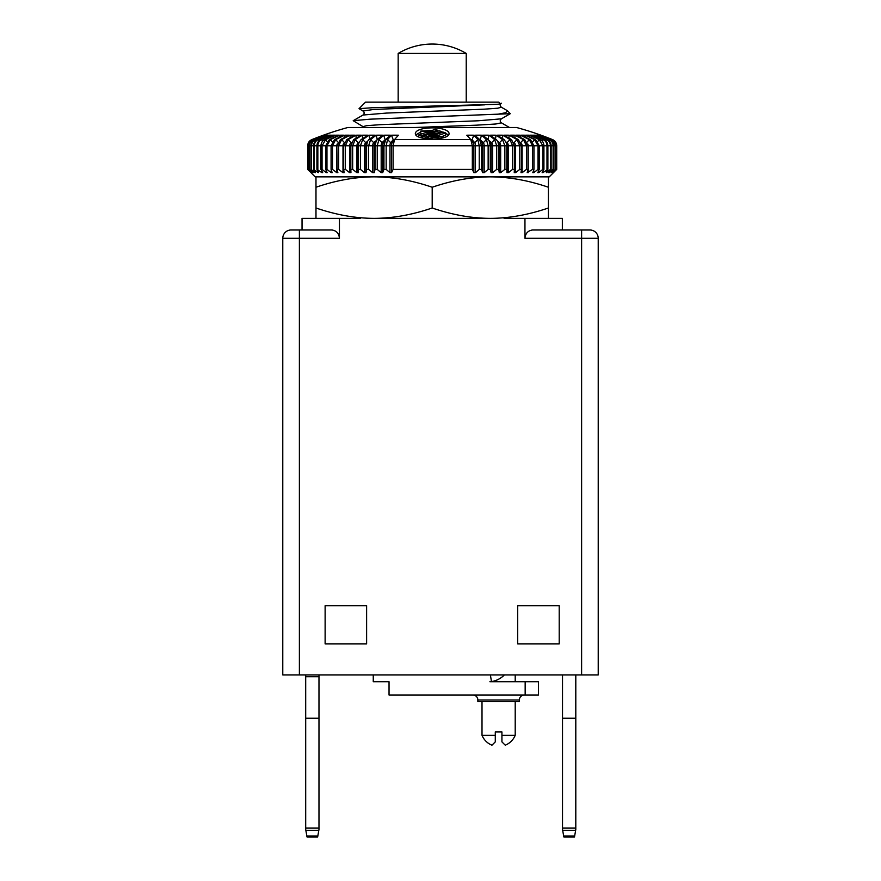 <?xml version="1.0" encoding="UTF-8"?>
<svg xmlns="http://www.w3.org/2000/svg" width="881" height="881" viewBox="0 0 881 881"><rect width="100%" height="100%" fill="white"/><g stroke="black" fill="none" stroke-linecap="round" stroke-linejoin="round"><path stroke-width="1.32" d="M546.363 172.709L550.416 169.394L551.143 169.394L548.764 172.709L553.114 169.394L550.999 172.709L555.437 169.394L552.706 172.709L556.451 169.394L553.345 172.709L556.715 169.394L549.237 176.861L315.156 176.861L307.689 169.394L311.092 172.709L308.02 169.394L311.808 172.709L309.121 169.394L313.273 172.709L310.971 169.394L315.475 172.709L313.581 169.394L318.393 172.709L316.918 169.394L322.017 172.709L322.71 172.709L320.959 169.394L322.061 169.394L326.311 172.709L327.126 172.709L325.695 169.394L326.961 169.394L331.267 172.709L332.192 172.709L331.08 169.394L332.5 169.394L336.839 172.709L337.875 172.709L337.093 169.394L338.656 169.394L342.995 172.709L344.13 172.709L343.689 169.394L345.396 169.394L349.713 172.709L350.935 172.709L350.836 169.394L352.664 169.394L356.937 172.709L358.237 172.709L358.479 169.394L360.428 169.394L364.613 172.709L366 172.709L366.584 169.394L368.632 169.394L372.718 172.709L374.172 172.709L375.086 169.394L377.233 169.394L381.187 172.709L382.695 172.709L383.94 169.394L386.164 169.394L389.975 172.709L391.527 172.709L393.102 169.394L472.326 169.394L473.868 172.709L475.421 172.709L479.242 169.394L481.455 169.394L482.667 172.709L484.165 172.709L488.14 169.394L490.276 169.394L491.158 172.709L492.6 172.709L496.697 169.394L498.734 169.394L499.285 172.709L500.661 172.709L504.857 169.394L506.795 169.394L506.993 172.709L508.293 172.709L512.566 169.394L514.383 169.394L514.24 172.709L515.462 172.709L519.779 169.394L521.464 169.394L520.99 172.709L522.114 172.709L526.453 169.394L528.005 169.394L527.19 172.709L532.542 169.394L533.952 169.394L532.796 172.709L533.721 172.709L538.016 169.394L539.26 169.394L537.795 172.709L538.599 172.709L542.839 169.394L543.918 169.394L542.134 172.709L542.817 172.709L547.894 169.394L546.363 171.817M472.326 169.394L472.326 145.761L470.85 139.605A322.05 112.79 -90 0 0 466.809 135.211A198.258 157.005 29 0 1 473.769 135.211A322.05 112.79 90 0 1 477.81 139.605L479.242 145.761L475.421 145.761A3.315 1.156 -90 0 0 474.694 142.678A318.746 111.634 -90 0 0 472.073 139.782L473.769 135.211M473.868 172.709L473.868 145.761A3.315 1.156 -90 0 0 473.196 142.766A3.315 1.156 -90 0 0 473.141 142.678L471.115 139.958M386.164 169.394L386.164 145.761L387.563 139.605A322.05 110.147 -90 0 1 391.505 135.211A198.258 157.512 -28.4 0 1 398.498 135.211A322.05 110.147 90 0 0 394.545 139.605L392.188 142.744A3.315 1.134 -90 0 1 392.243 142.678L394.336 139.881M383.94 169.394L383.94 145.761L382.695 145.761A3.315 1.377 -90 0 1 383.356 142.931L385.68 139.616L383.94 145.761L389.975 145.761A3.315 1.134 -90 0 1 390.679 142.678A318.746 109.024 -90 0 1 393.234 139.782L391.505 135.211M377.233 169.394L377.233 145.761L378.929 139.605A322.05 133.549 -90 0 1 383.72 135.211A198.258 152.534 -33.3 0 1 390.481 135.211A322.05 133.549 90 0 0 385.691 139.605L385.68 139.616M375.086 169.394L375.086 145.761L374.172 145.761A3.315 1.608 -90 0 1 374.755 143.196L376.264 140.652L375.086 145.761L381.187 145.761A3.315 1.377 -90 0 1 382.046 142.678A318.746 132.183 -90 0 1 385.14 139.782L383.72 135.211M368.632 169.394L368.632 145.761L370.626 139.605A322.05 156.135 -90 0 1 376.22 135.211A198.258 146.609 -37.5 0 1 382.717 135.211A322.05 156.135 90 0 0 377.134 139.605L376.264 140.652M366.584 169.394L366.584 145.761L366 145.761A3.315 1.828 -90 0 1 366.452 143.592L367.465 141.445L366.584 145.761L372.718 145.761A3.315 1.608 -90 0 1 373.731 142.678A318.746 154.538 -90 0 1 376.286 140.608M360.428 169.394L360.428 145.761L362.708 139.605A322.05 177.753 -90 0 1 369.073 135.211A198.258 139.782 -41.2 0 1 375.273 135.211A322.05 177.753 90 0 0 368.897 139.605L367.465 141.456A318.746 175.936 -90 0 0 365.769 142.678L362.675 139.616M358.479 169.394L358.237 145.761A3.315 2.037 -90 0 1 358.457 144.275L358.908 142.799L358.479 145.761L364.613 145.761A3.315 1.828 -90 0 1 365.769 142.678A121.193 93.738 -126.1 0 1 366.881 142.678M352.664 169.394L352.664 145.761L355.208 139.605A322.05 198.28 -90 0 1 362.311 135.211A198.258 132.095 -44.3 0 1 368.17 135.211A322.05 198.28 90 0 0 361.067 139.605L358.919 142.788M350.836 169.394L350.836 145.761L349.713 145.761A3.315 2.247 -90 0 1 351.112 142.678A318.746 215.349 -90 0 1 351.42 142.502M345.396 169.394L345.396 145.761L348.182 139.605A322.05 217.574 -90 0 1 355.979 135.211A198.258 123.582 -46.9 0 1 361.463 135.211A322.05 217.574 90 0 0 353.666 139.605L350.836 145.761L356.937 145.761A3.315 2.037 -90 0 1 358.215 142.678A318.746 196.243 -90 0 1 359.184 142.05M343.689 169.394L343.689 145.761L342.995 145.761A3.315 2.423 -90 0 1 344.152 142.931M338.656 169.394L338.656 145.761L341.685 139.605A322.05 235.535 -90 0 1 350.12 135.211A198.258 114.321 -49.2 0 1 355.197 135.211A322.05 235.535 90 0 0 346.751 139.605L343.689 145.761L349.713 145.761L349.713 172.709M337.093 169.394L336.839 145.761A3.315 2.599 -90 0 1 337.313 143.845M332.5 169.394L332.5 145.761L335.738 139.605A322.05 252.043 -90 0 1 344.768 135.211A198.258 104.354 -51.1 0 1 349.394 135.211A322.05 252.043 90 0 0 340.363 139.605L337.093 145.761L342.995 145.761L342.995 172.709M331.08 169.394L331.08 145.761L326.961 145.761L330.386 139.605A322.05 266.998 -90 0 1 339.956 135.211A198.258 93.738 -52.7 0 1 344.108 135.211A322.05 266.998 90 0 0 334.549 139.605L331.08 145.761L336.839 145.761L336.839 172.709M326.961 169.394L326.961 145.761L322.061 145.761L325.673 139.605A322.05 280.301 -90 0 1 335.705 135.211A198.258 82.539 -54 0 1 339.372 135.211A322.05 280.301 90 0 0 329.329 139.605L325.695 145.761L325.695 169.394M322.061 169.394L322.061 145.761L317.843 145.761C317.964 142.887 319.197 140.839 321.554 139.616L321.598 139.605A322.05 291.875 -90 0 1 332.06 135.211A198.258 70.843 -55.1 0 1 335.198 135.211A322.05 291.875 90 0 0 324.748 139.605L324.704 139.616C322.325 140.839 321.08 142.887 320.959 145.761L320.959 169.394M317.843 169.394L317.843 145.761L314.33 145.761C314.451 142.887 315.739 140.839 318.173 139.616L318.217 139.605A322.05 301.654 -90 0 1 329.02 135.211A198.258 58.708 -56 0 1 331.63 135.211A322.05 301.654 90 0 0 320.827 139.605L320.772 139.616C318.327 140.839 317.039 142.887 316.918 145.761L316.918 169.394M314.33 169.394L314.33 145.761L311.544 145.761C311.676 142.887 312.986 140.839 315.486 139.616L315.541 139.605A322.05 309.572 -90 0 1 326.631 135.211A198.258 46.208 -56.7 0 1 328.679 135.211A322.05 309.572 90 0 0 317.589 139.605L317.534 139.616C315.024 140.839 313.702 142.887 313.581 145.761L313.581 169.394M311.544 169.394L311.544 145.761L309.506 145.761C309.627 142.887 310.971 140.839 313.526 139.616L313.581 139.605A322.05 315.585 -90 0 1 324.88 135.211A198.258 33.423 -57.2 0 1 326.366 135.211A322.05 315.585 90 0 0 315.057 139.605L315.013 139.616C312.447 140.839 311.103 142.887 310.971 145.761L310.971 169.394M309.506 169.394L309.506 145.761L308.218 145.761C308.35 142.887 309.705 140.839 312.292 139.616L312.348 139.605A322.05 319.649 -90 0 1 323.801 135.211A198.258 20.428 -57.5 0 1 324.704 135.211A322.05 319.649 90 0 0 313.251 139.605L313.207 139.616C310.608 140.839 309.253 142.887 309.121 145.761L309.121 169.394M308.218 169.394L307.7 145.761C307.832 142.887 309.198 140.839 311.808 139.616L311.852 139.605A322.05 321.741 -90 0 1 323.382 135.211A198.258 7.312 -57.7 0 1 323.701 135.211A322.05 321.741 90 0 0 312.182 139.605L312.127 139.616C309.517 140.839 308.152 142.887 308.02 145.761L308.02 169.394M307.689 145.761L307.689 169.394L307.689 145.761C307.821 142.865 309.209 140.806 311.841 139.605L311.852 139.605M556.715 169.394L556.451 145.761C556.318 142.887 554.953 140.839 552.343 139.616L552.288 139.605A322.05 321.851 -90 0 0 540.758 135.211A198.258 5.848 57.7 0 1 541.022 135.211A322.05 321.851 90 0 1 552.552 139.605L552.596 139.616C555.206 140.839 556.583 142.887 556.715 145.761L556.715 169.394M556.451 169.394L556.451 145.761L555.437 145.761C555.305 142.887 553.951 140.839 551.352 139.616L551.297 139.605A322.05 319.979 -90 0 0 539.844 135.211A198.258 18.975 57.6 0 1 540.681 135.211A322.05 319.979 90 0 1 552.145 139.605L552.189 139.616C554.788 140.839 556.142 142.887 556.274 145.761L556.274 169.394M555.437 169.394L555.437 145.761L553.664 145.761C553.543 142.887 552.189 140.839 549.623 139.616L549.579 139.605A322.05 316.136 -90 0 0 538.247 135.211A198.258 31.98 57.2 0 1 539.668 135.211A322.05 316.136 90 0 1 550.999 139.605L551.043 139.616C553.598 140.839 554.942 142.887 555.074 145.761L555.074 169.394M553.664 169.394L553.664 145.761L551.143 145.761C551.021 142.887 549.7 140.839 547.178 139.616L547.123 139.605A322.05 310.343 -90 0 0 536.011 135.211A198.258 44.799 56.8 0 1 537.994 135.211A322.05 310.343 90 0 1 549.116 139.605L549.16 139.616C551.671 140.839 552.993 142.887 553.114 145.761L553.114 169.394M551.143 169.394L551.143 145.761L547.894 145.761C547.773 142.887 546.473 140.839 544.018 139.616L543.973 139.605A322.05 302.635 -90 0 0 533.126 135.211A198.258 57.331 56.1 0 1 535.67 135.211A322.05 302.635 90 0 1 546.517 139.605L546.561 139.616C549.006 140.839 550.295 142.887 550.416 145.761L550.416 169.394M547.894 169.394L547.894 145.761L543.918 145.761C543.808 142.887 542.553 140.839 540.163 139.616L540.119 139.605A322.05 293.054 -90 0 0 529.624 135.211A198.258 69.511 55.2 0 1 532.708 135.211A322.05 293.054 90 0 1 543.203 139.605L543.247 139.616C545.614 140.839 546.859 142.887 546.98 145.761L546.98 169.394M543.918 169.394L543.918 145.761L539.26 145.761L535.615 139.605A322.05 281.678 -90 0 0 525.517 135.211A198.258 81.261 54.2 0 1 529.129 135.211A322.05 281.678 90 0 1 539.216 139.605L542.839 145.761L542.839 169.394M539.26 169.394L539.26 145.761L533.952 145.761L530.461 139.605A322.05 268.551 -90 0 0 520.836 135.211A198.258 92.516 52.9 0 1 524.944 135.211A322.05 268.551 90 0 1 534.569 139.605L538.016 145.761L538.016 169.394M533.952 169.394L533.952 145.761L528.215 145.761A3.315 2.61 -90 0 0 527.818 144.01M532.542 169.394L532.542 145.761L529.316 139.616L527.113 142.072M528.005 169.394L528.005 145.761L524.702 139.605A322.05 253.783 -90 0 0 515.616 135.211A198.258 103.198 51.3 0 1 520.186 135.211A322.05 253.783 90 0 1 529.283 139.605L529.316 139.616M526.453 169.394L526.453 145.761L522.114 145.761A3.315 2.445 -90 0 0 521.023 142.997M521.464 169.394L521.464 145.761L518.38 139.605A322.05 237.441 -90 0 0 509.879 135.211A198.258 113.242 49.4 0 1 514.9 135.211A322.05 237.441 90 0 1 523.402 139.605L526.453 145.761L528.215 145.761L528.215 172.709M519.779 169.394L519.779 145.761L515.462 145.761A3.315 2.258 -90 0 0 514.041 142.678A318.746 217.387 -90 0 0 513.81 142.546M514.383 169.394L514.383 145.761L511.52 139.605A322.05 219.644 -90 0 0 503.657 135.211A198.258 122.591 47.2 0 1 509.097 135.211A322.05 219.644 90 0 1 516.96 139.605L519.779 145.761L522.114 145.761L522.114 172.709M512.566 169.394L512.566 145.761L508.293 145.761A3.315 2.07 -90 0 0 506.993 142.678A318.746 198.423 -90 0 0 506.101 142.105M506.795 169.394L506.795 145.761L506.421 143.019L504.174 139.605A322.05 200.483 -90 0 0 496.994 135.211A198.258 131.181 44.6 0 1 502.809 135.211A322.05 200.483 90 0 1 509.989 139.605L512.566 145.761L515.462 145.761L515.462 172.709M504.857 169.394L504.857 145.761L500.661 145.761A3.315 1.85 -90 0 0 499.494 142.678A318.746 178.248 -90 0 0 497.886 141.533M498.734 169.394L498.734 145.761L497.897 141.566L496.388 139.605A322.05 180.087 -90 0 0 489.935 135.211A198.258 138.967 41.5 0 1 496.102 135.211A322.05 180.087 90 0 1 502.544 139.605L504.857 145.761L506.993 145.761A3.315 2.07 -90 0 0 506.806 144.385L506.421 143.019M496.697 169.394L496.697 145.761L492.6 145.761A3.315 1.63 -90 0 0 491.576 142.678A318.746 156.961 -90 0 0 489.12 140.729L488.206 139.605A322.05 158.591 -90 0 0 482.524 135.211A198.258 145.894 37.9 0 1 488.988 135.211A322.05 158.591 90 0 1 494.67 139.605L496.697 145.761L499.285 145.761A3.315 1.85 -90 0 0 498.855 143.647L497.886 141.555M490.276 169.394L490.276 145.761L489.12 140.729L490.574 143.229A3.315 1.63 -90 0 1 491.158 145.761L484.165 145.761A3.315 1.399 -90 0 0 483.295 142.678A318.746 134.705 -90 0 0 480.134 139.782L481.533 135.211A198.258 151.917 33.8 0 0 474.793 135.211A322.05 136.103 -90 0 1 479.671 139.605L481.455 145.761L479.242 145.761L479.242 169.394M488.14 169.394L488.14 145.761L486.433 139.616L483.295 142.678A121.193 101.877 133.6 0 0 481.83 142.678M393.102 169.394L393.102 145.761L391.527 145.761A3.315 1.134 -90 0 1 392.188 142.744M481.455 169.394L481.455 145.761L482.667 145.761A3.315 1.399 -90 0 0 482.006 142.953L479.693 139.616M382.695 172.709L382.695 145.761L381.187 145.761L381.187 172.709M481.533 135.211A322.05 136.103 90 0 1 486.411 139.605L486.433 139.616M394.534 139.616L393.102 145.761L475.421 145.761L475.421 172.709M473.196 142.766L470.861 139.616M552.552 139.605A322.072 322.072 0 0 0 516.541 127.503L347.852 127.503A322.072 322.072 0 0 0 311.841 139.605M415.336 133.46C416.217 126.016 448.187 126.016 449.068 133.46C449.706 140.861 414.687 140.861 415.336 133.46M472.073 139.782L470.52 139.782M394.798 139.782L393.234 139.782M391.527 172.709L391.527 145.761L389.975 145.761L389.975 172.709M377.343 139.782L376.22 135.211M374.172 172.709L374.172 145.761L372.718 145.761L372.718 172.709M369.888 139.782L369.073 135.211M366 172.709L366 145.761L364.613 145.761L364.613 172.709M362.675 138.559L362.311 135.211M358.237 172.709L358.237 145.761L356.937 145.761L356.937 172.709M356.1 138.174L355.979 135.211M350.043 137.832L350.12 135.211M344.537 137.513L344.768 135.211M339.614 137.205L339.956 135.211M331.267 172.709L331.267 169.945M335.298 136.929L335.705 135.211M326.311 172.709L326.311 170.837M331.619 136.654L332.06 135.211M322.017 172.709L322.017 171.399M328.591 136.39L329.02 135.211M318.393 172.709L318.393 171.784M326.223 136.137L326.631 135.211M315.475 172.709L315.475 172.07M324.549 135.883L324.88 135.211M548.411 176.861L315.982 176.861L315.982 187.246C336.068 180.385 355.428 176.927 374.095 176.861C392.75 176.927 412.121 180.385 432.197 187.246C452.272 180.385 471.643 176.927 490.31 176.861C508.965 176.927 528.336 180.385 548.411 187.246L548.411 176.861M360.307 218.367L339.438 218.367L339.438 238.288L299.386 238.288L299.386 674.912L581.614 674.912L581.614 238.288L524.955 238.288L524.955 218.367L504.086 218.367M548.411 218.367L548.411 207.993C528.336 214.854 508.965 218.312 490.31 218.367L374.095 218.367C355.428 218.312 336.068 214.854 315.982 207.993L315.982 218.367M517.698 605.688L517.698 643.868L559.204 643.868L559.204 605.688L517.698 605.688M325.122 643.868L366.617 643.868L366.617 605.688L325.122 605.688L325.122 643.868M299.386 674.912L282.779 674.912L282.779 238.288A8.303 8.303 0 0 1 291.082 229.985L299.386 229.985L291.082 229.985M598.221 238.288L581.614 238.288L581.614 229.985L589.918 229.985A8.303 8.303 0 0 1 598.221 238.288L598.221 674.912L581.614 674.912M339.438 238.288C338.987 233.454 336.487 230.679 331.95 229.985L299.386 229.985L302.04 229.985L302.04 218.367L339.438 218.367M581.614 229.985L532.454 229.985C527.906 230.679 525.406 233.454 524.955 238.288M524.955 218.367L562.353 218.367L562.353 229.985M510.275 113.693L501.399 118.825L478.097 120.785L380.229 124.684L366.628 125.664L363.005 126.633L353.204 120.697L370.042 119.177L510.275 113.693L507.577 110.874L505.551 112.746L495.882 114.607M353.204 120.697L363.005 115.037L386.296 113.087L484.165 109.178L497.776 108.209L501.366 107.218M415.16 127.503L476.445 125.168L495.827 124.001L501.366 122.822M363.027 111.039L359.041 108.66L372.817 107.702L496.763 104.332L500.639 103.936L498.855 102.152L365.538 102.152L359.041 108.66M363.005 115.037C364.547 113.682 364.547 112.35 363.005 111.028L373.533 109.475L484.891 104.828M353.072 176.861L363.655 176.861M508.976 176.861L511.332 176.861M466.236 102.152L466.236 53.433L398.168 53.433A66.405 66.405 0 0 1 466.236 53.433M398.168 102.152L398.168 53.433M490.31 218.367C471.643 218.312 452.272 214.854 432.197 207.993C412.121 214.854 392.75 218.312 374.095 218.367M432.197 207.993L432.197 187.246M315.982 207.993L315.982 187.246M548.411 207.993L548.411 187.246M575.8 674.912L575.8 829.484L574.489 836.95L563.84 836.95L563.664 835.981L574.654 835.981M575.634 830.453L562.695 830.453L562.519 829.484L562.519 674.912M575.8 718.246L562.519 718.246M562.695 830.453L563.664 835.981M563.84 836.95L574.489 836.95M318.977 674.912L318.977 829.484L317.656 836.95L307.006 836.95L306.841 835.981L317.832 835.981M318.977 676.74L305.696 676.74L305.696 674.912M305.696 676.74L305.696 829.484L306.841 835.981M318.977 718.246L305.696 718.246M501.928 735.316L501.928 741.879L505.242 745.194A17.928 17.928 0 0 0 515.209 735.316L501.928 735.316L501.928 731.913L495.287 731.913L495.287 735.316L482.006 735.316L482.006 701.65M515.209 735.316L515.209 701.65M515.209 681.729L515.209 674.912M524.338 695.01A4.978 4.978 0 0 0 519.361 699.988L519.361 701.65L477.854 701.65L477.854 699.988A4.978 4.978 0 0 0 472.877 695.01M538.445 695.01L525.164 695.01L525.164 681.729L538.445 681.729L538.445 695.01M373.258 674.912L373.258 681.729L389.039 681.729L389.039 695.01L525.164 695.01M490.21 681.718L525.164 681.729M491.113 681.652L492.721 681.365M489.891 681.729A9.966 9.966 0 0 0 491.455 681.597A23.247 23.247 0 0 0 504.406 674.912M494.01 681.046L495.287 680.65M505.242 745.194L501.928 741.879M482.006 735.316A17.928 17.928 0 0 0 491.961 745.194L495.287 741.879L495.287 735.316M539.987 135.85L539.668 135.211M538.39 136.103L537.994 135.211M549.204 172.709L549.204 172.103M536.111 136.368L535.67 135.211M533.148 136.632L532.708 135.211M542.817 172.709L542.817 171.443M529.536 136.896L529.129 135.211M538.599 172.709L538.599 170.903M525.296 137.183L524.944 135.211M533.721 172.709L533.721 170.066M520.44 137.469L520.186 135.211M514.989 137.788L514.9 135.211M508.998 138.13L509.097 135.211M502.478 138.515L502.809 135.211M508.293 172.709L508.293 145.761L506.993 145.761L506.993 172.709M495.32 139.782L496.102 135.211M500.661 172.709L500.661 145.761L499.285 145.761L499.285 172.709M487.898 139.782L488.988 135.211M492.6 172.709L492.6 145.761L491.158 145.761L491.158 172.709M484.165 172.709L484.165 145.761L482.667 145.761L482.667 172.709M448.561 134.837L441.062 131.39M438.573 130.961L437.615 130.851M420.744 132.051L415.832 134.837M443.65 137.645L443.65 136.808L432.428 137.392L429.245 138.46L426.778 137.634L426.745 138.868M445.676 132.943L438.132 135.476L430.071 135.476L425.215 137.106L422.748 136.28L428.629 134.308L436.69 134.308L443.209 132.117L445.676 132.943L445.676 135.211L442.901 136.148M422.748 137.502L421.581 137.899M421.492 133.989L420.744 133.339L420.744 131.06L425.975 131.643L425.975 132.491M432.428 137.392L432.428 139.176M429.245 138.46L429.245 139.088M426.778 137.634L430.985 136.214L443.65 136.808M427.714 133.56L421.184 135.751L418.717 134.925L426.261 132.392L434.322 132.392L439.179 130.762L441.645 131.588L435.776 133.56L427.714 133.56L427.714 134.617M420.744 131.06L431.965 130.476L435.159 129.408L437.615 130.234L433.408 131.643L425.975 131.643M438.43 137.392L438.43 138.769M430.071 135.476L430.071 136.522M425.215 137.106L425.215 138.658M438.132 135.476L438.132 136.214M422.748 136.28L422.748 138.185M421.184 135.751L421.184 137.777M435.776 133.56L435.776 134.308M441.645 131.588L441.645 132.635M418.717 134.925L418.717 136.885M433.408 131.643L433.408 132.392M437.615 130.234L437.615 131.28M383.521 142.678A121.193 102.295 -134.2 0 0 382.046 142.678L378.907 139.616M385.691 139.605L387.563 139.605M377.134 139.605L378.929 139.605M368.897 139.605L370.626 139.605M361.067 139.605L362.708 139.605M353.666 139.605L355.208 139.605M346.751 139.605L348.182 139.605M340.363 139.605L341.685 139.605M334.549 139.605L335.738 139.605M329.329 139.605L330.386 139.605M324.748 139.605L325.673 139.605M320.827 139.605L321.598 139.605M317.589 139.605L318.217 139.605M546.517 139.605L547.123 139.605M543.203 139.605L543.973 139.605M539.216 139.605L540.119 139.605M534.569 139.605L535.615 139.605M529.283 139.605L530.461 139.605M523.402 139.605L524.702 139.605M516.96 139.605L518.38 139.605M509.989 139.605L511.52 139.605M502.544 139.605L504.174 139.605M494.67 139.605L496.388 139.605M486.411 139.605L488.206 139.605M394.545 139.605L470.85 139.605M477.81 139.605L479.671 139.605M477.821 139.616L474.694 142.678A121.193 105.291 139 0 0 473.141 142.678M392.232 142.678A121.193 105.632 -139.7 0 0 390.679 142.678L387.541 139.616M375.064 142.678A121.193 98.32 -129.7 0 0 373.731 142.678L370.604 139.616M358.952 142.678A121.193 88.585 -123.2 0 0 358.215 142.678L355.175 139.616M351.354 142.678A121.193 82.88 -120.8 0 0 351.112 142.678L348.149 139.616M344.328 142.48L341.652 139.616M337.952 142.116L335.705 139.616M332.192 141.764L330.353 139.616M327.093 141.423L325.629 139.616M322.688 141.103L321.554 139.616M319.01 140.795L318.173 139.616M316.059 140.508L315.486 139.616M313.889 140.233L313.526 139.616M299.386 229.985L299.386 238.288L282.779 238.288M575.8 828.107L562.519 828.107M318.977 828.107L305.696 828.107M318.801 830.453L305.861 830.453M519.361 699.988L477.854 699.988M490.398 674.912L491.455 681.597M551.043 139.616L550.713 140.2M549.16 139.616L548.61 140.475M546.561 139.616L545.757 140.762M543.247 139.616L542.156 141.07M539.26 139.616L537.828 141.389M534.602 139.616L532.807 141.72M523.435 139.616L520.803 142.436M516.993 139.616L514.041 142.678A121.193 82.208 120.6 0 0 513.865 142.678M510.022 139.616L506.993 142.678A121.193 87.979 122.9 0 0 506.311 142.678M502.577 139.616L499.494 142.678A121.193 93.199 125.8 0 0 498.404 142.678M494.693 139.616L491.576 142.678A121.193 97.835 129.3 0 0 490.254 142.678M501.388 103.22C499.846 104.575 499.846 105.918 501.388 107.229L507.115 110.543M509.471 127.503L501.388 122.833C499.846 121.512 499.846 120.179 501.399 118.836M363.005 126.633L363.831 127.503"/></g></svg>

